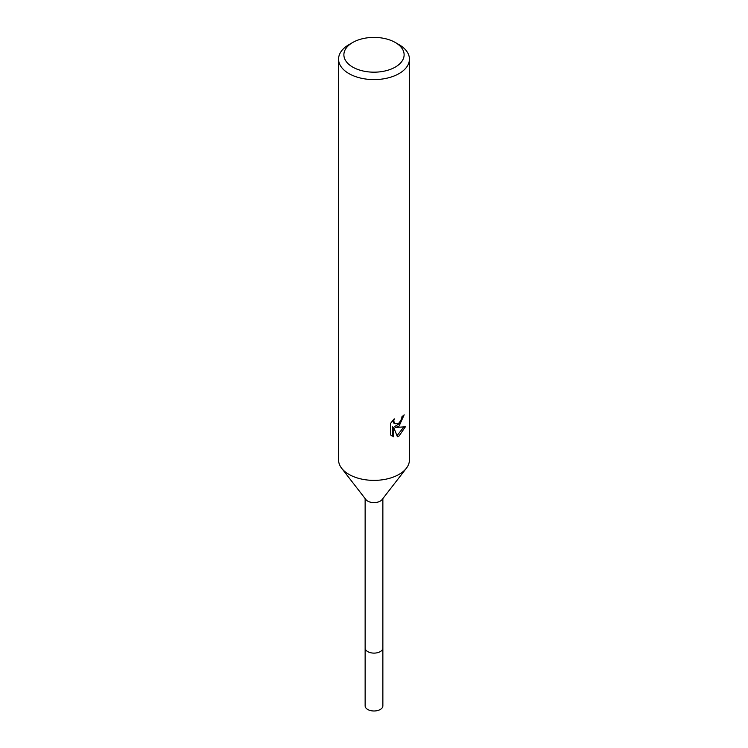 <?xml version="1.0" encoding="UTF-8"?>
<svg xmlns="http://www.w3.org/2000/svg" width="748" height="748" viewBox="0 0 748 748"><rect width="100%" height="100%" fill="white"/><g stroke="black" fill="none" stroke-linecap="round" stroke-linejoin="round"><path stroke-width="1.12" d="M382.864 498.589L382.864 648.002A8.864 5.114 180 0 1 380.264 651.62A8.864 5.114 180 0 1 370.606 652.724A8.864 5.114 180 0 1 365.136 648.002L365.136 705.878A8.864 5.114 180 0 0 370.606 710.6A8.864 5.114 180 0 0 380.264 709.487A8.864 5.114 180 0 0 382.864 705.878L382.864 648.002A8.864 5.114 180 0 1 382.088 650.087A8.864 5.114 180 0 1 367.736 651.62A8.864 5.114 180 0 1 365.912 650.087A8.864 5.114 180 0 1 365.136 648.002L365.136 498.589M382.088 650.087L382.088 650.087A8.864 5.114 180 0 1 367.736 651.62A8.864 5.114 180 0 1 365.912 650.087L365.912 650.087M406.248 468.398L382.088 499.589A8.864 5.114 180 0 1 367.736 501.113A8.864 5.114 180 0 1 365.912 499.589L341.752 468.398M406.351 468.267A35.437 20.458 180 0 1 348.942 474.382M399.058 426.145L395.664 427.426L405.379 426.809L399.058 435.991L397.394 436.692L393.719 427.529L393.719 436.776L390.484 434.878L390.484 423.462L394.215 418.843L393.71 421.115L395.084 423.817L399.058 423.088L401.62 418.992L401.994 416.617A35.437 20.458 0 0 0 404.154 414.831L399.058 426.145M395.299 42.496L399.058 44.665A35.437 20.458 180 0 1 409.437 59.129A35.437 20.458 180 0 1 399.058 73.603A35.437 20.458 180 0 1 360.433 78.035A35.437 20.458 180 0 1 338.564 59.129A35.437 20.458 180 0 1 348.942 44.665L352.701 42.496A30.126 17.391 180 0 1 395.299 42.496A30.126 17.391 180 0 1 395.299 67.086A30.126 17.391 180 0 1 352.701 67.086A30.126 17.391 180 0 1 352.701 42.496L348.942 44.665M409.437 59.129L409.437 459.908A35.437 20.458 180 0 1 399.058 474.382A35.437 20.458 180 0 1 360.433 478.814A35.437 20.458 180 0 1 338.564 459.908L338.564 59.129M402.723 416.056L399.946 423.256L394.402 426.697L395.664 427.426M395.084 423.817L393.813 423.088L392.448 420.741M391.391 435.673L392.438 436.037L392.438 426.79L393.719 427.529M396.992 435.663L403.705 427.164M392.438 436.037L393.719 436.776"/></g></svg>
